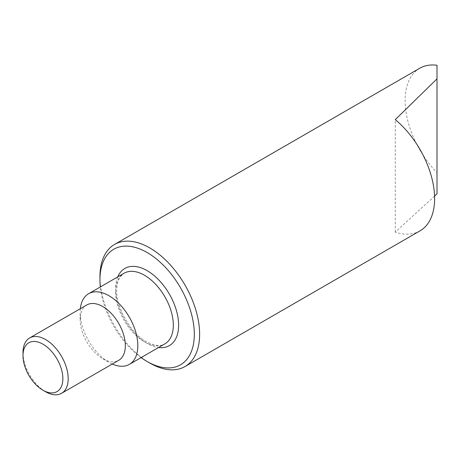 <?xml version="1.0" encoding="UTF-8"?>
<svg xmlns="http://www.w3.org/2000/svg" width="460" height="460" viewBox="0 0 460 460"><rect width="100%" height="100%" fill="white"/><g stroke="black" fill="none" stroke-linecap="round" stroke-linejoin="round"><path stroke-width="0.34" stroke-dasharray="2.3 1.72" d="M86.767 304.98A31.953 18.446 -120 0 0 80.149 319.608A31.953 18.446 -120 0 0 102.741 358.737A31.953 18.446 -120 0 0 118.72 360.324M80.149 319.608L80.149 312.392A40.785 23.546 -120 0 0 108.991 362.348A40.785 23.546 -120 0 0 112.292 364.032M419.698 68.27A70.483 40.693 -120 0 0 405.105 100.533A70.483 40.693 -120 0 0 437 172.644L437 193.763M80.339 308.689A40.785 23.546 -120 0 0 80.149 312.392M23 352.601A31.953 18.446 -120 0 0 45.592 391.736M141.122 357.587A66.723 38.525 60 0 1 100.337 286.942M99.952 276.713A70.483 40.693 -120 0 0 149.793 363.038M434.562 196.121L395.266 232.145A70.483 40.693 -120 0 0 420.009 230.862M395.266 232.145L395.266 119.629M437 65.262L437 172.644M115.632 291.904A40.785 23.546 60 0 1 124.085 273.234L120.324 276.707C119.887 277.432 117.909 279.473 116.909 286.873C114.178 303.589 129.789 333.201 146.355 341.671C158.671 347.95 162.857 344.839 164.87 343.879A40.785 23.546 60 0 1 144.474 341.86A40.785 23.546 60 0 1 115.632 291.904M117.783 276.868A44.545 25.72 -120 0 0 147.131 343.396A44.545 25.72 -120 0 0 158.573 347.513M102.741 358.737L108.991 362.348"/><path stroke-width="0.69" d="M42.935 390.201L45.592 391.736A31.953 18.446 -120 0 0 61.571 393.317L118.72 360.324A31.953 18.446 -120 0 0 125.338 345.696A31.953 18.446 -120 0 0 111.389 313.536A31.953 18.446 -120 0 0 86.767 304.98L29.618 337.973A31.953 18.446 -120 0 0 23 352.601L23 355.672A28.192 16.278 60 0 1 42.935 344.16A28.192 16.278 60 0 1 62.87 378.689A28.192 16.278 60 0 1 42.935 390.201A28.192 16.278 60 0 1 23 355.672M112.292 364.032A40.785 23.546 -120 0 0 129.381 364.366A40.785 23.546 -120 0 0 137.827 345.696A40.785 23.546 -120 0 0 120.025 304.647A40.785 23.546 -120 0 0 88.596 293.721A40.785 23.546 -120 0 0 80.339 308.689M147.131 361.502L149.793 363.038A70.483 40.693 -120 0 0 185.035 366.528L420.009 230.862A70.483 40.693 -120 0 0 434.608 198.599A70.483 40.693 -120 0 0 395.266 119.629L437 78.861L437 65.262A70.483 40.693 -120 0 0 419.698 68.27L114.551 244.444A70.483 40.693 -120 0 0 99.952 276.713L99.952 279.783A66.723 38.525 60 0 1 147.131 252.54A66.723 38.525 60 0 1 194.315 334.259A66.723 38.525 60 0 1 147.131 361.502A66.723 38.525 60 0 1 141.122 357.587M185.035 366.528A70.483 40.693 -120 0 0 199.629 334.259A70.483 40.693 -120 0 0 168.866 263.327A70.483 40.693 -120 0 0 114.551 244.444M61.571 393.317A31.953 18.446 -120 0 0 68.189 378.689A31.953 18.446 -120 0 0 54.24 346.535A31.953 18.446 -120 0 0 29.618 337.973M100.337 286.942A66.723 38.525 60 0 1 99.952 279.783M437 78.861L437 193.763L434.562 196.121M88.596 293.721L124.085 273.234A40.785 23.546 60 0 1 144.474 275.252A40.785 23.546 60 0 1 173.316 325.209A40.785 23.546 60 0 1 164.87 343.879L129.381 364.366M158.573 347.513A44.545 25.72 -120 0 0 178.089 318.176A44.545 25.72 -120 0 0 147.131 270.652A44.545 25.72 -120 0 0 117.783 276.868"/></g></svg>
